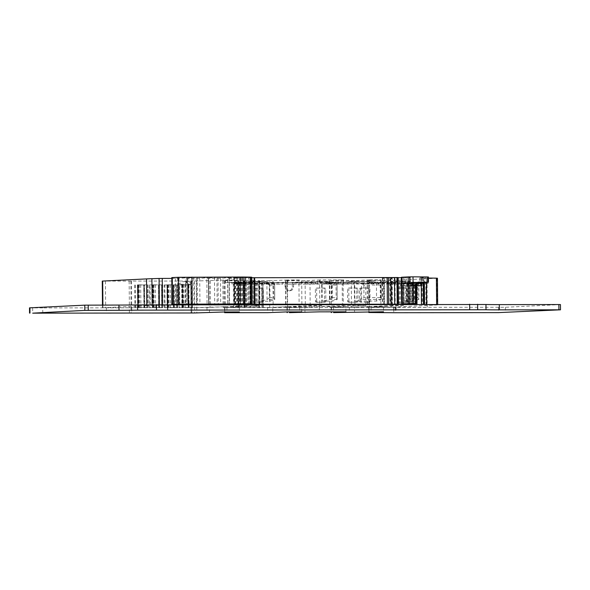 <?xml version="1.0" encoding="UTF-8"?>
<svg xmlns="http://www.w3.org/2000/svg" width="590" height="590" viewBox="0 0 590 590"><rect width="100%" height="100%" fill="white"/><g stroke="black" fill="none" stroke-linecap="round" stroke-linejoin="round"><path stroke-width="0.44" stroke-dasharray="2.95 2.21" d="M273.598 285.154L274.682 283.495L274.733 299.55L267.049 299.558L269.335 297.699L269.261 285.154L273.598 285.154L273.738 297.692L274.733 299.55L269.962 301.202L259.866 301.217L259.711 283.65L269.807 283.643L269.962 301.202M269.261 285.154L266.909 283.37L255.426 281.695L255.448 283.827L259.711 283.65M102.269 281.083L194.346 281.039L225.469 280.051L225.491 282.669L253.331 281.312L266.945 281.681L274.586 283.355L266.909 283.37L267.049 299.558L259.866 301.217M262.793 284.019L262.779 282.448L287.5 282.337L282.809 282.566L282.824 284.137L247.571 284.21L251.266 284.026L245.558 284.092L245.543 282.522L237.689 282.477L234.024 282.492L234.038 284.063L237.704 284.048L237.689 282.477M239.179 282.529L239.193 284.1L237.32 284.188L245.558 284.092M239.193 284.1L237.704 284.048M251.266 284.026L251.252 282.463L252.926 282.381L236.229 282.381L236.243 283.952L234.038 284.063M236.243 283.952L252.94 283.945L252.926 282.381M255.448 283.827L252.94 283.945M253.331 281.312L264.858 281.297L266.945 281.681L266.968 283.812L269.807 283.643M266.968 283.812L282.824 284.137M236.229 282.381L233.382 282.411L233.397 283.982M232.15 284.041L232.136 282.47L233.382 282.411M232.136 282.47L234.024 282.492M237.32 284.188L237.305 282.617M243.685 284.181L243.67 282.61M251.252 282.463L245.543 282.522M244.791 281.843L246.06 282.632L245.831 283.075L240.963 283.215L237.792 282.271L244.791 281.843L244.784 280.663L222.946 280.759L236.487 280.066L236.715 306.763L259.283 305.657L225.188 306.778L224.96 280.073M247.763 305.672L247.571 284.21M225.491 282.669L237.018 282.654L264.858 281.297M236.487 280.066L236.996 280.036L237.018 282.654M259.283 305.657L259.099 284.196M264.46 283.938L264.453 282.367M287.5 282.337L287.514 283.908M264.335 284.159L264.32 282.588L282.809 282.566M264.32 282.588L262.779 282.448M331.698 285.081L329.338 283.296L329.478 299.484L331.772 297.626L331.691 285.081L336.035 285.081L336.175 297.618L337.163 299.477L332.391 301.129L322.295 301.143L322.14 283.576L332.236 283.569L332.391 301.129M336.027 285.081L337.119 283.421L337.163 299.477L337.023 283.281L329.39 281.607L329.404 283.738L332.236 283.569M369.399 282.322L397.122 282.212L369.399 282.322L369.414 283.893L342.185 284.1L342.37 305.561L301.925 307.397L285.612 307.383L321.72 305.591L321.535 284.122L307.995 284.019L307.98 282.448L287.61 282.558L287.625 284.129L315.37 283.879L315.355 282.308L287.61 282.558M320.105 282.558L347.945 281.201L371.479 281.172L343.638 282.529L320.105 282.558L320.082 279.94L343.616 279.911L343.638 282.529M380.218 285.029L363.875 285.044L361.515 283.259L381.206 283.23L381.347 299.425L380.358 297.567L380.218 285.029L381.206 283.23L371.479 281.172M363.868 285.044L363.949 297.589L361.655 299.447L361.515 283.259L347.945 281.201M418.885 283.325L418.93 299.381L417.941 297.522L417.794 284.985L413.457 284.992L411.105 283.2L397.535 281.142L409.054 281.128L411.149 281.511L411.171 283.643L414.003 283.473L414.158 301.033L404.062 301.048L403.907 283.48L414.003 283.473M417.794 284.985L418.789 283.185L411.149 281.511L399.622 281.526L399.644 283.657L403.907 283.48M437.433 278.207L391.023 280.493L367.15 280.589L381.192 279.867L369.665 279.881L369.694 282.499L381.214 282.485L409.054 281.128M369.694 282.499L397.535 281.142M408.523 282.418L414.881 282.411L414.895 283.982L408.531 283.989L408.523 282.418L410.633 282.308L406.982 282.278L425.884 282.16L425.892 283.731L427.787 283.753L427.905 282.168L425.884 282.16M414.881 282.411L420.552 282.263L420.559 283.834L416.776 283.893L416.761 282.322M427.772 282.182L420.552 282.263M413.457 284.992L413.538 297.53L411.245 299.388L404.062 301.048M418.878 283.325L411.105 283.2L411.245 299.388L418.93 299.381L414.158 301.033M381.206 283.23L381.347 299.425L376.575 301.077L354.472 301.106L354.325 283.539L397.136 283.783L397.122 282.212M381.347 299.425L361.663 299.447L354.472 301.106M188.129 304.012L187.959 284.306A2.618 2.397 87.2 0 0 186.322 281.828L183.025 281.688L187.406 281.555A2.618 2.05 88.2 0 0 185.437 284.159L178.269 284.38L183.107 281.688L187.465 281.548A2.618 2.05 88.2 0 0 187.406 281.555L188.719 281.563C189.021 281.002 189.796 281.865 191.042 284.144L185.437 284.159L185.614 304.049M185.673 281.681L188.358 281.555C189.825 281.703 190.629 282.581 190.777 284.166L191.212 304.034M263.022 282.78L263.236 307.265L262.867 282.61L259.578 281.821L253.435 281.828L254.703 282.617L254.917 307.294L223.182 307.456L236.715 306.763M263.236 307.265L262.897 282.935L262.852 307.25L254.917 307.294M254.703 282.617L257.771 283.193L262.639 283.053M416.193 284.734L415.478 284.778A2.618 1.903 -91.6 0 1 417.307 282.175A2.618 1.903 -91.6 0 1 417.351 282.175L413.243 282.256L412.196 284.837L411.142 284.859C411.267 283.252 411.96 282.389 413.243 282.256L409.261 282.448A2.618 2.404 -92.8 0 1 409.364 282.448L409.364 282.448A2.618 1.881 -89.5 0 0 407.506 285.11L406.982 285.066A2.618 2.404 -92.8 0 1 409.261 282.448A2.618 2.618 0 0 0 406.768 285.088L406.93 303.931M186.322 281.836C187.303 283.075 187.709 283.266 187.532 282.396L187.922 304.012M171.579 278.399L178.962 278.34A183.261 3.186 179.5 0 0 187.487 277.558L187.318 282.912L187.753 284.321L190.777 284.166L190.954 304.02M187.554 282.684L187.723 304.012M144.299 307.663L143.923 307.729L143.724 284.963L144.233 307.737L143.724 284.963L144.1 284.889L144.299 307.663L144.484 284.867L144.321 307.656M144.624 284.867L146.748 284.83L146.947 307.604L144.823 307.641L144.484 284.867M146.748 284.83L137.396 284.83L138.377 284.874L138.001 284.896L138.156 307.67L138.001 284.896M144.034 284.97L137.957 284.896M159.396 284.845L161.513 284.815L161.712 307.589L159.595 307.619L159.396 284.845L149.484 284.963L150.089 284.955L150.288 307.722L149.683 307.729L149.484 284.963M161.513 284.815L152.168 284.815L153.149 284.859L152.766 284.874L152.965 307.648L150.288 307.722M152.921 307.648L152.766 284.874M152.722 284.874L150.089 284.955M174.161 284.83L176.285 284.8L176.484 307.567L174.36 307.604L174.161 284.83L164.256 284.941L167.538 284.859L167.737 307.633L167.494 284.859M176.285 284.8L166.933 284.8L167.899 284.837L168.098 307.611L167.132 307.567L167.059 284.808M167.737 307.633L167.899 284.837M188.933 284.815L191.049 284.778L191.249 307.552L189.132 307.589L188.933 284.815L179.021 284.926L179.626 284.918L179.825 307.692L179.22 307.7L179.021 284.926M191.049 284.778L181.698 284.778L182.686 284.822L182.303 284.845L182.502 307.611L179.825 307.692M182.458 307.619L182.303 284.845M182.258 284.845L179.626 284.918M238.013 307.338L237.792 282.271L238.036 307.316M246.296 307.279L246.06 282.632L246.273 307.302M381.192 279.867L381.214 282.485M428.384 282.227L428.333 276.99L419.933 277.816L421.223 277.846L421.267 282.927M187.509 277.551L178.209 277.573L178.269 284.38M225.469 280.051L236.996 280.036M238.847 307.375L238.648 281.85M259.578 281.821L259.57 280.648L253.427 280.656L253.435 281.828M337.163 299.477L329.486 299.484L322.295 301.143M292.308 282.33L292.316 283.901M287.625 284.129L306.114 284.107L306.107 282.536M306.114 284.107L307.995 284.019M313.703 283.96L313.688 282.389L307.98 282.448M326.757 282.514L338.284 282.499L338.291 284.07L326.772 284.085L326.757 282.514L328.873 282.404L327.14 282.367L327.148 283.938L325.23 283.945L325.215 282.374L327.14 282.367M326.772 284.085L328.881 283.974L327.148 283.938M338.284 282.499L347.532 282.263L326.882 282.293L326.897 283.864L347.547 283.834L347.532 282.263M338.291 284.07L340.172 283.982L340.157 282.411M345.865 282.352L345.88 283.915L340.172 283.982M387.866 282.44L387.881 284.011L369.414 283.893M370.955 284.033L370.94 282.463M387.881 284.011L389.761 283.923L389.747 282.352M395.455 282.293L395.47 283.864L389.761 283.923M408.531 283.989L410.647 283.879L406.997 283.849L406.982 282.278M414.895 283.982L416.776 283.893M423.672 282.271L423.686 283.842L420.559 283.834M423.686 283.842L427.787 283.753M411.171 283.643L425.892 283.731M408.664 283.768L408.649 282.197M371.081 283.812L371.066 282.241M376.575 301.077L376.427 283.517M350.032 281.585L373.566 281.555L373.588 283.687M350.04 281.585L350.054 283.716L354.325 283.539M325.215 282.374L326.882 282.293M369.665 279.881L354.701 280.589L329.567 280.634L343.1 279.94L343.336 306.638L365.903 305.539L365.719 284.07M365.903 305.539L342.37 305.561M380.683 279.896L380.919 306.594L403.486 305.495L403.302 284.026L391.775 284.041L391.959 305.502L354.937 307.287L329.803 307.331L343.336 306.638M403.486 305.495L391.959 305.502M343.1 279.94L343.616 279.911M369.156 279.903L369.392 306.608M399.644 283.657L397.136 283.783M395.47 283.864L391.775 284.041M287.389 279.999L269.512 280.737L269.748 307.434L287.625 306.704L287.389 279.999L299.432 279.962L299.455 282.581L327.295 281.224L315.768 281.238L317.855 281.622L317.877 283.753L322.14 283.576M320.082 279.94L305.111 280.641L285.383 280.685L298.916 279.992L299.152 306.689M319.566 279.962L319.802 306.667M350.054 283.716L347.547 283.834M345.88 283.915L342.185 284.1M406.997 283.849L403.302 284.026M367.349 280.567L367.577 307.272L380.919 306.594M367.577 307.272L391.251 307.191L437.234 304.949L424.107 304.706L424.099 304.256M426.474 282.411L426.437 278.015L428.392 278.045M426.437 278.015L424.313 278.008L424.358 282.617M422.145 277.956L422.374 304.654L423.303 304.595L423.067 277.897L421.983 277.971L424.313 278.008M422.374 304.654L424.107 304.706M423.303 304.595L421.459 304.256M423.067 277.897L421.223 277.846M401.384 277.285L410.411 277.425L410.647 304.123M405.691 304.079L405.463 277.543L410.411 277.425M405.463 277.543L403.921 277.566L404.157 304.064M382.814 278.023L383.05 304.728L390.646 304.455L390.41 277.757L382.379 278.052L398.235 277.765M401.392 277.654L403.921 277.566M383.05 304.728L403.796 304.278M390.41 277.757L389.924 277.683L390.16 304.381L390.646 304.455M389.924 277.683L391.303 277.639L391.539 304.337L390.16 304.381M391.303 277.639L397.041 277.602L397.269 304.3L395.219 304.329L392.446 304.329L392.217 277.632M391.539 304.337L392.446 304.329M398.361 304.248L398.125 277.551L397.041 277.602M397.638 304.285L397.269 304.3M250.108 304.248L249.88 277.698L251.812 277.713M249.88 277.698L248.633 277.706L248.869 304.27M243.449 304.344L243.22 277.647L241.841 277.72L248.633 277.706M243.22 277.647L243.309 304.197M240.425 304.263L239.975 277.58L243.08 277.632M240.189 277.566L239.643 277.551L239.879 304.175M238.677 304.182L238.448 277.551L239.643 277.551M238.448 277.551L234.274 277.787L237.829 278.251L238.08 304.956L237.829 278.251L227.769 278.303L227.998 305.008L229.576 305.03L229.34 278.332M234.518 304.477L238.058 304.949L229.576 305.03M231.686 304.477A183.261 3.186 179.5 0 0 228.006 305.001L227.769 278.303A183.261 3.186 179.5 0 1 233.795 277.588L234.024 304.285M245.02 304.241L245.027 277.551L242.121 277.477L240.89 277.47L241.126 304.167M240.89 277.47L233.795 277.588M244.784 277.566L249.968 277.543A24.61 0.428 179.5 0 0 250.521 277.499A49.744 0.863 179.5 0 0 251.805 277.293M171.572 277.61L178.209 277.573M146.755 304.779L146.763 305.605A52.363 0.907 179.5 0 1 152.146 305.391L179.198 305.037A183.261 3.186 179.5 0 0 185.71 304.536M146.763 305.605L102.498 307.781L131.083 307.781L131.135 313.017M129.151 281.113L129.38 307.81M131.482 281.054L131.71 307.751L129.365 307.81L129.409 313.047M189.132 307.589L191.743 307.685L191.787 312.921M174.36 307.604L173.46 307.7L173.261 284.926L173.453 307.7L179.22 307.7M159.595 307.619L167.693 307.633M144.233 307.737L149.683 307.729M130.855 281.083L131.083 307.781L138.156 307.67M191.514 280.988L191.743 307.685L191.013 307.722L225.188 306.778M253.427 280.656L244.784 280.663M259.57 280.648L258.745 280.737L258.981 307.442L263.081 307.279M206.832 277.47L193.727 277.536A183.261 3.186 179.5 0 0 186.27 278.355L199.708 278.318A183.261 3.186 179.5 0 0 208.395 277.499L206.832 277.47L207.068 304.167M196.411 304.521L196.418 305.074L199.944 305.015A183.261 3.186 179.5 0 0 206.456 304.506M190.179 304.529A183.261 3.186 179.5 0 0 186.499 305.052L196.418 305.074M227.593 277.44L214.472 277.514A183.261 3.186 179.5 0 0 207.009 278.325L220.468 278.288A183.261 3.186 179.5 0 0 229.156 277.477L227.593 277.44L227.829 304.138M217.172 304.499L217.172 305.045L220.704 304.986A183.261 3.186 179.5 0 0 227.216 304.484M210.925 304.506A183.261 3.186 179.5 0 0 207.245 305.03L217.172 305.045M402.446 283.134A2.618 2.183 88 0 0 402.373 283.134L409.025 282.905A2.618 2.618 0 0 1 409.077 282.905L412.912 282.846A2.618 0.937 89.1 0 0 412.912 282.846L409.099 282.905A2.618 0.937 -90.9 0 1 409.099 282.905A2.618 2.183 88 0 0 409.025 282.905A2.618 2.183 88 0 0 406.938 285.516L408.184 285.486A2.618 0.937 -90.9 0 1 409.077 282.905L404.194 283.215A2.618 1.04 -90.1 0 0 403.176 285.885L403.339 304.728L421.459 304.543M403.339 304.728L403.022 285.885A2.618 1.04 89.9 0 1 404.039 283.215M412.506 304.27L403.184 304.728M138.554 307.648L138.355 284.874L138.2 307.663M138.377 284.874L138.576 307.648L137.721 307.619L137.522 284.845M138.628 284.786L138.827 307.56L137.721 307.619M138.827 307.56L139.483 307.552L139.284 284.778M140.685 284.764L140.885 307.538L139.483 307.552M140.885 307.538L146.814 307.53L146.615 284.756M147.825 284.8L148.179 307.56L146.814 307.53M148.024 307.574L147.751 284.808M146.947 307.604L147.95 307.582M153.326 307.633L153.127 284.859L153.348 307.626L152.965 307.648M153.348 307.626L152.493 307.596L152.294 284.822M153.4 284.771L153.599 307.545L152.493 307.596M153.599 307.545L154.248 307.538L154.049 284.764M155.458 284.749L155.657 307.523L154.248 307.538M155.657 307.523L161.586 307.515L161.387 284.741M162.597 284.786L162.943 307.545L161.586 307.515M162.796 307.56L162.523 284.786M161.712 307.589L162.722 307.56M158.872 284.867L159.071 307.641L158.894 284.867M168.091 307.611L167.914 284.837M168.165 284.756L168.364 307.53L167.28 307.56L167.088 284.786M168.364 307.53L169.02 307.515L168.821 284.741M170.222 284.734L170.422 307.508L169.02 307.515M170.422 307.508L176.351 307.501L176.152 284.727M177.361 284.771L177.715 307.53L176.351 307.501M177.56 307.538L177.288 284.771M176.484 307.567L177.487 307.545M182.937 284.734L183.136 307.508L181.897 307.552L182.863 307.596L182.664 284.822L182.885 307.596L182.502 307.611M183.136 307.508L183.785 307.501L183.586 284.727M184.995 284.712L185.186 307.486L183.785 307.501M185.186 307.486L191.123 307.479L190.924 284.705M192.133 284.749L192.48 307.508L191.123 307.479M192.333 307.523L192.06 284.756M191.249 307.552L192.259 307.53M188.409 284.837L188.608 307.611L188.431 284.837M269.748 307.434L259.29 307.442M269.512 280.737L259.062 280.744M298.916 279.992L299.432 279.962M313.688 282.389L315.355 282.308M337.023 283.281L329.338 283.296L317.855 281.622L329.382 281.607L327.295 281.224M287.905 279.977L287.927 282.595L315.768 281.238M287.927 282.595L299.455 282.581M317.877 283.753L315.37 283.879M325.23 283.945L321.535 284.122M329.404 283.738L326.897 283.864M321.72 305.591L310.193 305.598L287.625 306.704M310.193 305.598L310.008 284.137M425.987 307.361L233.522 307.589L425.987 307.361L425.774 282.757L427.027 282.699L427.241 307.302M233.522 307.589L233.308 282.986L285.058 282.92L285.095 286.851A3.924 3.599 87.2 0 0 288.886 290.767A3.924 3.599 87.2 0 0 292.293 286.843L292.264 282.912L425.774 282.757M324.898 302.191L323.652 302.25A1.047 0.959 87.2 0 0 324.603 301.202L324.493 289.159A1.047 0.959 87.2 0 0 323.526 288.112L316.321 288.119A1.047 0.959 87.2 0 0 315.37 289.166L315.473 301.21A1.047 0.959 87.2 0 0 316.447 302.257L324.898 302.191A1.047 0.959 87.2 0 0 325.85 301.136L325.746 289.1A1.047 0.959 87.2 0 0 324.773 288.053L317.575 288.06A1.047 0.959 87.2 0 0 316.624 289.107L315.37 289.166M323.652 302.25L316.447 302.257M405.293 288.016L398.088 288.023A1.047 0.959 87.2 0 0 397.136 289.07L397.24 301.114A1.047 0.959 87.2 0 0 398.213 302.161L405.411 302.154A1.047 0.959 87.2 0 0 406.363 301.106L406.259 289.063A1.047 0.959 87.2 0 0 405.293 288.016L399.334 287.964A1.047 0.959 87.2 0 0 398.383 289.012L397.136 289.07M357.075 302.146L355.829 302.213A1.047 0.959 87.2 0 0 356.78 301.166L356.67 289.122A1.047 0.959 87.2 0 0 355.704 288.075L348.498 288.082A1.047 0.959 87.2 0 0 347.547 289.13L347.65 301.173A1.047 0.959 87.2 0 0 348.624 302.22L357.075 302.146A1.047 0.959 87.2 0 0 358.027 301.099L357.923 289.063A1.047 0.959 87.2 0 0 356.957 288.016L349.752 288.023A1.047 0.959 87.2 0 0 348.801 289.07L347.547 289.13M355.829 302.213L348.624 302.22M367.71 288.06L360.505 288.068A1.047 0.959 87.2 0 0 359.553 289.115L359.657 301.158A1.047 0.959 87.2 0 0 360.63 302.205L367.836 302.198A1.047 0.959 87.2 0 0 368.787 301.151L368.676 289.107A1.047 0.959 87.2 0 0 367.71 288.06L361.759 288.009A1.047 0.959 87.2 0 0 360.807 289.056L359.553 289.115M262.462 302.257L261.215 302.323A1.047 0.959 87.2 0 0 262.167 301.276L262.063 289.233A1.047 0.959 87.2 0 0 261.09 288.185L253.884 288.193A1.047 0.959 87.2 0 0 252.933 289.24L253.044 301.284A1.047 0.959 87.2 0 0 254.01 302.331L262.462 302.257A1.047 0.959 87.2 0 0 263.413 301.21L263.31 289.174A1.047 0.959 87.2 0 0 262.344 288.127L255.138 288.134A1.047 0.959 87.2 0 0 254.187 289.181L252.933 289.24M261.215 302.323L254.01 302.331M233.308 282.986L234.562 282.92L234.776 307.53M234.562 282.92L286.312 282.861L286.342 286.792A3.924 3.599 87.2 0 0 290.14 290.708A3.924 3.599 87.2 0 0 293.547 286.777L292.293 286.843M293.547 286.777L293.51 282.853L427.027 282.699M315.473 301.21L316.727 301.151A1.047 0.959 87.2 0 0 317.693 302.198M316.727 301.151L316.624 289.107M397.24 301.114L398.493 301.055A1.047 0.959 87.2 0 0 399.459 302.102L406.665 302.095A1.047 0.959 87.2 0 0 407.616 301.04L407.513 289.004A1.047 0.959 87.2 0 0 406.54 287.957M398.493 301.055L398.383 289.012M347.65 301.173L348.904 301.114A1.047 0.959 87.2 0 0 349.87 302.161M348.904 301.114L348.801 289.07M359.657 301.158L360.91 301.099A1.047 0.959 87.2 0 0 361.877 302.146L369.082 302.132A1.047 0.959 87.2 0 0 370.033 301.084L369.93 289.048A1.047 0.959 87.2 0 0 368.964 288.001M360.91 301.099L360.807 289.056M253.044 301.284L254.29 301.225A1.047 0.959 87.2 0 0 255.264 302.272M254.29 301.225L254.187 289.181M286.312 282.861L285.058 282.92M293.51 282.853L292.264 282.912M301.748 311.874L301.704 306.638L287.138 306.653L287.183 311.889M287.138 306.653L272.75 307.353L272.794 312.589M301.704 306.638L286.991 307.368L304.927 307.316L304.971 312.553M345.932 311.822L345.888 306.586L319.315 306.616L304.927 307.316M319.315 306.616L319.36 311.852M345.888 306.586L331.174 307.316L354.516 307.257L354.56 312.494M368.949 311.793L368.905 306.557L354.516 307.257M368.905 306.557L383.471 306.542L383.515 311.778M383.471 306.542L368.757 307.272L393.729 307.287L393.773 312.523M560.456 304.573L505.394 307.272L393.729 307.287M29.5 307.869L42.738 307.914L42.782 313.15M129.365 307.81L42.738 307.914M190.887 281.017L191.116 307.715L191.743 307.685L131.71 307.751L131.754 312.988M191.167 312.921L191.013 307.722L209.45 307.471L209.494 312.707M224.746 311.963L224.702 306.726L209.45 307.471M224.702 306.726L239.282 306.712L239.326 311.948M239.282 306.712L224.569 307.442L272.75 307.353M269.335 297.699L273.738 297.692M274.586 283.355L274.726 299.55M237.667 282.396L237.681 283.967M235.993 282.477L236.007 284.048M249.334 282.463L249.349 284.033M266.208 284.07L266.201 282.499M264.718 284.011L264.704 282.44M417.351 282.175L418.391 282.138M413.243 282.256L409.364 282.448L417.388 282.522M416.783 304.086L416.621 285.236A2.618 2.404 -92.8 0 1 418.996 282.617L419.04 282.61M418.996 282.617L412.926 282.846A2.618 0.937 89.1 0 0 412.012 285.427L413.479 285.39A2.618 2.404 -92.8 0 1 415.862 282.772M404.194 283.215L404.865 283.207A2.618 2.301 -92.3 0 1 407.189 285.826L408.582 285.767A2.618 2.301 87.7 0 0 406.252 283.148L404.865 283.207M417.971 283.038L406.252 283.148M418.789 283.185L418.93 299.381M417.941 297.522L413.538 297.53M331.772 297.626L336.175 297.618M380.358 297.567L363.949 297.589M188.358 281.555L187.465 281.548M416.842 285.7L408.582 285.767L408.745 304.617M413.612 283.038A2.618 1.04 -90.1 0 0 412.594 285.707L412.757 304.558M399.408 304.661L399.238 285.818C399.74 282.868 402.284 283.067 402.373 283.134A2.618 2.183 88 0 0 400.278 285.744L407.189 285.826L407.351 304.669M400.448 304.595L400.278 285.744L406.938 285.516L407.1 304.359M408.346 304.329L408.184 285.486L412.012 285.427L412.181 304.27M416.835 285.213L413.479 285.39L413.642 304.233M416.193 285.191L416.098 285.191A2.618 1.881 90.5 0 1 416.282 284.026M416.26 303.599L416.098 285.191L407.506 285.11L407.668 303.887M411.304 303.71L411.142 284.859L406.982 285.066L407.152 303.909M412.358 303.688L412.196 284.837L414.6 284.8A2.618 1.903 -91.6 0 1 416.429 282.197A2.618 1.903 -91.6 0 1 416.474 282.197M415.64 303.621L415.478 284.778L414.6 284.8L414.763 303.644M419.933 277.816L419.977 283.244M187.487 277.558L187.532 282.396M311.771 282.389L311.786 283.96M328.63 282.426L328.645 283.997M343.948 282.352L343.963 283.923M371.339 283.886L371.324 282.315M372.814 282.374L372.828 283.945M393.537 282.293L393.545 283.864M408.914 283.842L408.9 282.278M410.397 282.33L410.411 283.901M422.256 283.827L422.241 282.256M426.518 282.241L426.533 283.812M425.685 283.738L425.67 282.168M424.402 283.746L424.394 282.175M329.766 280.611L329.994 307.316M331.145 280.663L331.374 307.361M351.279 280.641L351.507 307.338M354.701 280.589L354.937 307.287M272.934 280.678L273.17 307.383M285.582 280.663L285.811 307.368M286.954 280.715L287.19 307.412M301.689 280.7L301.925 307.397M305.111 280.641L305.347 307.346M368.721 280.619L368.957 307.316M384.134 280.597L384.363 307.302M391.023 280.493L391.251 307.191M436.637 304.241L436.644 304.86M437.006 278.251L437.234 304.949M426.666 304.713L426.666 304.248M424.542 304.256L424.549 304.706M423.915 282.662L423.871 278.008M403.744 277.366L403.973 304.064M408.745 277.514L408.973 304.108L408.752 277.411M409.172 277.411L409.401 304.116M409.858 304.108L409.622 277.411M410.308 277.44L410.537 304.116M407.093 277.536L407.329 304.093M391.922 304.691L391.686 277.993M384.429 278.082L384.658 304.787M383.788 304.779L383.552 278.082M390.772 277.72L391 304.418M394.983 277.632L395.219 304.329M243.412 304.352L243.176 277.735M241.966 277.706L242.202 304.411M240.499 304.263L240.263 277.595M240.086 277.573L240.322 304.27M237.018 277.573L237.254 304.197M234.857 304.248L234.621 277.743M234.348 277.809L234.577 304.506M234.186 278.325L234.414 304.27M234.414 304.477L234.422 305.03M242.121 277.477L242.35 304.175M245.13 304.241L244.894 277.543M244.939 277.558L245.167 304.241M245.794 277.588L246.023 304.285M248.759 304.27L248.53 277.573M249.968 277.543L250.197 304.241M250.521 277.499L250.757 304.204M177.642 277.588L177.87 304.293M178.962 278.34L179.19 304.248M179.19 304.543L179.198 305.037M175.436 278.399L175.665 304.329M175.665 304.543L175.673 305.096M162.493 305.111L162.486 304.58M159.315 304.61L159.315 305.155M152.146 305.391L152.139 304.706M105.418 281.142L105.654 307.84M102.911 305.082L102.933 307.744M188.542 307.685L188.343 284.911M173.77 307.707L173.571 284.933M164.455 307.715L164.256 284.941M159.005 307.722L158.806 284.948M134.719 284.977L134.918 307.751M191.566 281.039L191.846 312.973M194.346 281.039L194.626 312.973M196.559 281.017L196.839 312.951M209.059 280.796L209.288 307.493M210.269 280.766L210.505 307.464M223.145 280.737L223.381 307.442M224.525 280.788L224.753 307.486M234.975 280.774L235.204 307.471M235.572 280.766L235.808 307.464M238.213 280.693L238.448 307.39M238.257 280.693L238.493 307.39M238.626 281.865L238.847 307.368M244.592 307.383L244.356 280.685L244.614 307.383M243.98 280.759L244.216 307.456L243.98 280.759M244.29 280.766L244.526 307.464M249.74 280.759L249.976 307.456M250.344 280.752L250.573 307.449M252.977 280.678L253.213 307.375M253.022 280.67L253.257 307.375M259.504 280.648L259.74 307.346M259.659 281.843L259.88 307.346M259.15 280.663L259.379 307.368M259.128 280.67L259.357 307.368M208.395 277.499L208.631 304.189L208.41 277.492M199.708 278.318L199.936 304.175M199.936 304.514L199.944 305.015M196.182 278.369L196.411 304.182M187.841 278.384L188.07 305.082M186.27 278.355L186.499 305.052L186.263 278.355M193.727 277.536L193.963 304.233M197.281 277.477L197.51 304.175M229.156 277.477L229.392 304.167L229.171 277.47M220.468 278.288L220.697 304.152M220.697 304.492L220.704 304.986M216.943 278.347L217.164 304.16M208.587 278.355L208.816 305.06M214.472 277.514L214.708 304.211M218.02 277.455L218.256 304.152M188.026 284.911L188.225 307.678L188.026 284.911M164.853 284.933L165.053 307.707M158.489 284.941L158.688 307.715L158.489 284.941M135.316 284.97L135.516 307.744M255.713 282.942L255.927 307.265M261.783 282.241L262.004 307.309M237.895 282.639L238.109 307.309M238.906 282.957L239.12 307.287M239.562 283.082L239.776 307.272M240.963 283.215L241.177 307.265M244.865 283.207L245.071 307.257M245.831 283.075L246.037 307.265M256.37 283.06L256.584 307.257M257.771 283.193L257.985 307.243M261.665 283.193L261.872 307.235M262.793 282.566L263.007 307.287M137.551 284.815L137.75 307.589M137.817 307.589L137.625 284.815M147.596 284.771L147.795 307.545M148.053 307.552L147.854 284.778M153.127 284.852L153.326 307.626M152.316 284.8L152.515 307.574M152.589 307.567L152.39 284.8M162.361 284.749L162.56 307.523M162.818 307.53L162.619 284.764M159.248 284.852L159.447 307.626M167.353 307.552L167.154 284.778M177.125 284.734L177.325 307.508M177.583 307.515L177.384 284.741M174.021 284.837L174.22 307.604M173.858 307.626L173.659 284.852L173.836 307.626M182.03 307.567L181.831 284.793M181.853 284.764L182.052 307.538M182.126 307.538L181.927 284.764M191.898 284.719L192.097 307.486M192.355 307.501L192.156 284.727M188.785 284.815L188.984 307.589M357.923 289.063L356.67 289.122M356.957 288.016L355.704 288.075M348.498 288.082L349.752 288.023M356.78 301.166L358.027 301.099M369.93 289.048L368.676 289.107M360.505 288.068L361.759 288.009M368.787 301.151L370.033 301.084M369.082 302.132L367.836 302.198M360.63 302.205L361.877 302.146M325.746 289.1L324.493 289.159M324.773 288.053L323.526 288.112M316.321 288.119L317.575 288.06M324.603 301.202L325.85 301.136M407.513 289.004L406.259 289.063M398.088 288.023L399.334 287.964M406.363 301.106L407.616 301.04M406.665 302.095L405.411 302.154M398.213 302.161L399.459 302.102M263.31 289.174L262.063 289.233M262.344 288.127L261.09 288.185M253.884 288.193L255.138 288.134M262.167 301.276L263.413 301.21M286.342 286.792L285.095 286.851M287.315 307.338L287.352 311.889M289.351 307.412L289.395 312.648M299.764 307.397L299.808 312.634M331.499 307.287L331.536 311.837M333.534 307.361L333.579 312.597M349.346 307.338L349.391 312.575M369.082 307.243L369.119 311.793M371.117 307.316L371.162 312.553M395.772 307.361L395.816 312.538M393.891 307.449L393.936 312.523M395.248 307.501L395.293 312.737M498.506 307.375L498.55 312.612M505.394 307.272L505.438 312.508M560.235 304.595L560.286 309.831M32.649 307.921L32.693 313.157M106.37 307.84L106.414 313.076M206.987 307.538L207.031 312.774M224.893 307.412L224.93 311.963M267.58 307.434L267.631 312.671M226.929 307.486L226.973 312.715M232.003 282.485L232.018 284.056M239.422 282.507L239.437 284.078M266.437 282.477L266.451 284.048M413.221 282.256L418.457 282.123M418.893 282.617L412.912 282.846M419.896 277.824L419.94 283.443M328.873 282.404L328.881 283.974M373.057 282.352L373.064 283.923M410.633 282.308L410.647 283.879M427.905 282.168L427.912 283.738M329.567 280.634L329.803 307.331M285.383 280.685L285.612 307.383M367.15 280.589L367.378 307.287M437.662 304.241L437.669 304.905M421.983 277.971L422.211 304.669M423.229 277.883L423.273 282.728M382.379 278.052L382.615 304.75M390.846 277.728L391.082 304.433M389.835 277.676L390.064 304.374M241.841 277.72L242.07 304.418M243.309 277.639L243.537 304.204M239.975 277.58L240.211 304.278M240.278 277.558L240.506 304.167M234.274 277.787L234.503 304.263M245.027 277.551L245.256 304.248M244.673 277.573L244.909 304.233M102.476 305.082L102.498 307.781M190.777 281.024L191.057 312.921M222.946 280.759L223.182 307.456M238.633 280.67L238.869 307.368M246.214 282.794L246.428 307.287M237.667 282.426L237.888 307.331M137.396 284.83L137.595 307.604M147.979 284.786L148.179 307.56M152.168 284.815L152.36 307.589M162.744 284.771L162.943 307.545M166.933 284.8L167.132 307.567M177.516 284.756L177.715 307.53M182.686 284.822L182.885 307.596M181.698 284.778L181.897 307.552M192.281 284.734L192.48 307.508M349.708 288.023L348.454 288.082M357.12 302.146L355.866 302.213M361.714 288.009L360.461 288.068M369.126 302.132L367.872 302.198M317.531 288.06L316.277 288.119M324.943 302.183L323.689 302.25M399.297 287.964L398.044 288.031M406.709 302.087L405.455 302.154M255.094 288.134L253.847 288.193M262.506 302.257L261.259 302.323M290.14 290.708L288.886 290.767M286.991 307.368L287.028 311.896M331.174 307.316L331.211 311.837M368.757 307.272L368.794 311.8M396.097 307.331L396.141 312.567M393.678 307.471L393.722 312.523M224.569 307.442L224.606 311.97"/><path stroke-width="0.89" d="M416.842 285.7L421.105 285.7L420.169 283.03L428.428 282.212L418.457 282.131L417.484 282.463L415.375 284.712L415.537 303.555L401.62 303.983L408.973 304.108M428.333 276.99L427.566 276.953L427.61 282.19M437.662 304.241L437.433 278.207L436.408 278.163L436.637 304.241M428.392 278.045L436.408 278.163M421.267 282.927L421.459 304.256M413.243 303.54L413.007 276.843L427.566 276.953M413.007 276.843L408.811 276.894L409.04 303.592M402.314 303.916L402.078 277.219L408.811 276.894M402.078 277.219L401.384 277.285L401.62 303.983M403.796 304.278L408.973 304.211M398.235 277.765L401.392 277.654M398.125 277.551L398.471 304.241L397.638 304.285M398.235 277.543L397.741 277.529L397.97 304.226L398.471 304.241M397.97 304.226L397.21 304.219L396.981 277.521L397.741 277.529M396.981 277.521L394.489 277.529L394.725 304.226L397.21 304.219M251.812 277.713L394.489 277.529M243.537 304.204L394.725 304.226M243.537 304.337L234.518 304.477M244.909 304.233L234.024 304.285A183.261 3.186 179.5 0 0 231.686 304.477M244.909 304.27L250.197 304.241A24.61 0.428 179.5 0 0 250.757 304.204A49.744 0.863 179.5 0 0 252.041 303.998A49.744 0.863 179.5 0 0 251.075 303.835L172.501 304.256L172.273 277.558L178.512 277.3L178.741 303.998M252.041 303.998L251.805 277.293A49.744 0.863 179.5 0 0 250.839 277.138L243.22 277.034L243.449 303.732M178.512 277.3L243.22 277.034M172.501 304.256L172.088 304.278L171.852 277.58L172.273 277.558M171.852 277.58L171.808 304.307L187.93 304.211A183.261 3.186 179.5 0 1 187.723 304.256A183.261 3.186 179.5 0 1 185.71 304.536M162.486 304.58L162.257 278.414L171.579 278.399M162.257 278.414L159.086 278.458L159.315 304.61M152.139 304.706L151.91 278.694L159.086 278.458M151.91 278.694A52.363 0.907 179.5 0 0 146.527 278.908L102.269 281.083L102.476 305.082M206.456 304.506A183.261 3.186 179.5 0 0 208.631 304.197L193.963 304.233A183.261 3.186 179.5 0 0 190.179 304.529M227.216 304.484A183.261 3.186 179.5 0 0 229.392 304.175L214.708 304.211A183.261 3.186 179.5 0 0 210.925 304.506M412.506 304.27L416.997 304.064L406.93 303.931L415.537 303.555M287.183 311.889L267.631 312.671L224.613 312.678L239.326 311.948L224.746 311.963L194.626 312.973L32.693 313.157L84.82 310.384L119.018 310.296A26.181 0.457 179.5 0 0 137.647 310.148L486.013 309.743A26.181 0.457 179.5 0 0 499.354 309.853L560.5 309.809L498.55 312.612L395.293 312.737L368.802 312.508L383.515 311.778L333.579 312.597L345.932 311.822L319.36 311.852L289.395 312.648L301.748 311.874L287.183 311.889M560.5 309.809L560.456 304.573L558.878 304.551L499.31 304.617L499.354 309.853M29.544 313.106L29.5 307.869L29.935 307.825L84.776 305.155L118.974 305.06A26.181 0.457 179.5 0 0 137.603 304.912L485.968 304.506A26.181 0.457 179.5 0 0 499.31 304.617M419.04 282.61L417.388 282.522M420.169 283.03L417.971 283.038M417.484 282.455L416.193 284.734L415.375 284.712M416.282 284.026A2.618 1.881 90.5 0 1 417.963 282.529M418.893 282.617L419.106 282.603C419.173 283.075 418.457 281.297 416.835 285.213L416.193 285.191M426.666 304.248L426.474 282.411M424.358 282.617L424.542 304.256M424.099 304.256L423.915 282.662M388.685 304.263L388.449 277.566M387.136 277.566L387.372 304.27M254.91 304.425L254.674 277.72M254.091 277.72L254.32 304.418M250.839 277.138L251.075 303.835M191.971 277.094L192.2 303.798M146.527 278.908L146.755 304.779M102.697 281.046L102.911 305.082M416.26 303.599L416.267 304.034M287.352 311.889L287.36 312.575M331.536 311.837L331.543 312.523M369.119 311.793L369.126 312.479M558.878 304.551L558.922 309.78M485.968 304.506L486.013 309.743M477.649 304.263L477.694 309.499M469.647 304.204L469.692 309.433M167.619 304.551L167.671 309.787M156.446 304.639L156.49 309.875M137.603 304.912L137.647 310.148M118.974 305.06L119.018 310.296M88.22 305.096L88.264 310.333M84.776 305.155L84.82 310.384M29.935 307.825L29.979 313.061M224.93 311.963L224.938 312.648M428.384 276.983L428.428 282.212M423.273 282.728L423.458 304.256M416.193 284.734L416.356 303.584M416.835 285.213L416.997 304.064M287.028 311.896L287.035 312.604M331.211 311.837L331.219 312.553M368.794 311.8L368.802 312.508M224.606 311.97L224.613 312.678"/></g></svg>
